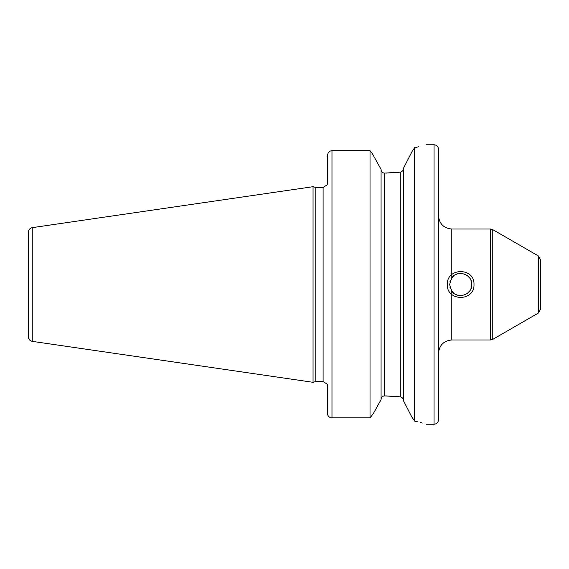 <?xml version="1.0" encoding="UTF-8"?>
<svg xmlns="http://www.w3.org/2000/svg" width="569" height="569" viewBox="0 0 569 569"><rect width="100%" height="100%" fill="white"/><g stroke="black" fill="none" stroke-linecap="round" stroke-linejoin="round"><path stroke-width="0.85" d="M28.45 284.5L28.45 232.038C28.635 229.641 29.901 228.176 32.248 227.65L313.05 186.696L313.05 382.304L32.248 341.35C29.901 340.824 28.635 339.359 28.45 336.962L28.45 284.5M313.05 382.304L315.788 381.571L315.788 187.429L313.05 186.696M327.545 184.875L327.545 155.365C327.844 152.52 329.323 150.956 331.983 150.671L370.028 150.671L370.028 417.866L373.314 413.635L381.074 399.616L373.314 413.635L370.028 417.866L331.983 417.866L370.028 417.866M327.545 413.635A4.438 4.239 0 0 0 331.983 417.866A4.438 4.239 0 0 1 327.545 413.635L327.545 384.125M381.074 169.384L372.46 153.829L370.028 150.671L372.46 153.829L381.074 169.384L381.074 399.616M381.074 169.612C381.18 171.653 382.29 172.82 384.402 173.104L400.263 172.187L385.924 173.104M370.028 150.671L331.983 150.671L331.983 417.866M415.733 147.435L418.571 146.795M414.645 147.67C430.086 143.914 430.086 143.914 414.645 147.67L414.645 421.124L411.728 416.849L403.592 400.967L403.592 168.033L412.12 151.39L414.645 147.67M385.924 395.896L400.263 396.813L384.402 395.896C382.283 396.188 381.173 397.354 381.074 399.388M383.62 395.988L384.31 395.896M411.679 152.25L410.654 154.263M408.713 158.054L407.084 161.226M405.142 165.024L404.026 167.201M403.592 400.74C403.435 398.656 402.326 397.347 400.263 396.813L400.263 172.187C402.326 171.653 403.435 170.344 403.592 168.26M404.189 402.127L405.384 404.445M407.696 408.962L408.314 410.171M410.014 413.485L411.273 415.953M414.645 421.124C430.072 425.15 430.072 425.15 414.645 421.124L417.454 421.785M422.262 423.044L420.342 422.525M438.486 284.5L438.486 419.794C438.222 422.49 436.743 423.969 434.047 424.232L434.047 144.768C436.743 145.031 438.222 146.51 438.486 149.206L438.486 284.5M438.486 215.715C439.275 223.802 443.713 228.24 451.8 229.03L451.8 277.843L449.581 284.5L451.8 291.157L451.8 339.97C443.713 340.76 439.275 345.198 438.486 353.285M451.8 277.843C457.305 269.365 472.405 274.166 471.765 284.5C472.455 294.6 457.583 299.785 451.8 291.157M471.523 286.804L471.488 282.025M471.431 281.79L470.912 280.233M469.766 278.141L467.398 275.673M465.684 274.607L463.891 273.881M461.793 273.461L459.56 273.461M457.398 273.902L455.541 274.663M453.778 275.816L451.324 278.526M450.371 280.389L449.866 282.004M449.859 286.961L450.392 288.675M451.43 290.631L453.778 293.184M455.641 294.386L457.568 295.155M459.731 295.553L461.964 295.517M464.112 295.048L465.876 294.301M467.498 293.241L469.781 290.83M470.947 288.689L471.189 288.035M538.331 255.929L538.331 313.071L540.55 309.223L540.55 259.777L538.331 255.929L492.768 229.627L490.549 229.03L490.549 339.97L451.8 339.97M447.362 284.5C446.516 267.33 474.831 267.33 473.984 284.5C474.816 301.705 446.48 301.634 447.362 284.5M32.248 341.35L32.248 227.65M315.788 187.429L323.107 187.429L323.107 381.571L315.788 381.571M384.402 395.896L384.402 173.104M538.331 313.071L492.768 339.373L492.768 229.627M323.107 187.429L327.125 184.875M426.281 144.768L434.047 144.768M327.125 384.125L323.107 381.571M426.281 424.232L434.047 424.232M492.768 339.373L490.549 339.97M451.8 229.03L490.549 229.03"/></g></svg>
